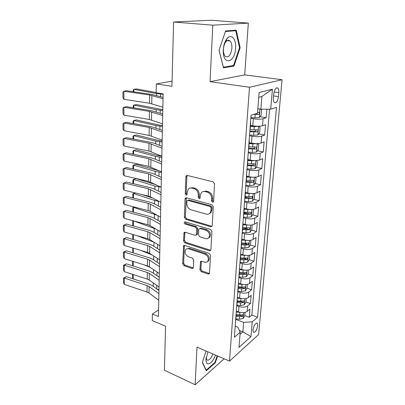 <?xml version="1.0" encoding="UTF-8"?>
<svg xmlns="http://www.w3.org/2000/svg" width="405" height="405" viewBox="0 0 405 405"><rect width="100%" height="100%" fill="white"/><g stroke="black" fill="none" stroke-linecap="round" stroke-linejoin="round"><path stroke-width="0.61" d="M212.493 202.211L213.369 201.938L213.577 201.351L214.539 183.87L213.157 181.84L187.333 175.446L186.224 175.79L185.88 176.722L185.257 193.752L186.178 195.124L186.963 194.886L187.267 192.081L188.29 189.226C189.246 188.158 190.456 187.793 191.919 188.128L194.02 188.679C196.744 189.702 198.172 191.818 198.308 195.018L198.212 197.23L199.149 198.617L199.979 198.364L200.293 195.549L201.295 192.755C202.292 191.606 203.568 191.211 205.122 191.565L207.284 192.127C210.084 193.18 211.542 195.326 211.658 198.566L211.537 200.804L212.493 202.211M257.742 325.676L257.312 323.271C255.408 322.952 253.955 325.169 252.948 329.923L253.378 332.302C255.292 332.606 256.745 330.394 257.742 325.676M199.943 269.73L201.229 271.669L208.155 274.074L209.4 273.74L210.595 255.403L209.274 253.429L184.695 245.44L183.566 245.749L182.68 263.761L183.936 265.66L192 268.464L193.175 268.156L193.403 267.467L193.727 260.061L192.446 258.132L188.401 256.77C185.298 254.983 184.386 252.624 185.657 249.682C186.422 248.761 187.444 248.488 188.72 248.862L204.874 254.148C208.028 255.899 208.99 258.269 207.77 261.255C206.955 262.278 205.851 262.587 204.459 262.167L201.746 261.255L200.536 261.584L199.943 269.73L200.87 269.143L202.156 271.077L209.512 273.547M212.807 25.186L210.033 81.663L244.711 74.89L248.316 23.085L212.807 25.186L173.618 22.012L171.923 86.305L156.315 83.921L156.163 92.77L163.149 93.904L158.411 316.528L152.386 314.032L152.275 320.613L165.579 326.233L164.415 370.236L195.144 384.75L224.142 358.795M210.033 81.663L249.49 87.252L229.513 361.108L196.992 347.1L195.144 384.75M210.721 226.724L211.972 226.344L212.24 225.57L213.278 206.742L211.916 204.727L186.492 197.807L185.369 198.136L185.06 199.007L184.386 217.374L185.682 219.307L210.721 226.724L212.028 226.263M211.916 231.463L210.909 249.698L210.671 250.417L209.415 250.771L184.796 242.838L183.521 240.919L184.062 232.576L185.191 232.262L195.094 235.335L196.278 234.996L196.536 234.232L196.769 229.093L195.458 227.134L185.095 224.011C184.255 223.545 184.022 222.907 184.386 222.097L185.176 221.874L210.575 229.468L211.916 231.463M173.618 22.012L211.025 20.25L248.316 23.085M244.812 315.551L249.298 317.242L249.986 309.111L247.166 311.435L247.622 305.932C245.379 307.349 242.494 307.522 238.965 306.448L236.905 305.684M245.916 301.993L250.447 303.639L251.146 295.351L248.311 297.594L248.771 291.98C246.513 293.347 243.602 293.509 240.033 292.466L237.932 291.716M247.04 288.178L251.621 289.772L252.33 281.328L249.475 283.485L249.946 277.764C247.673 279.075 244.736 279.222 241.127 278.21L238.859 277.44M244.407 272.838L244.701 272.94M248.149 274.089L252.811 275.643L253.54 267.032L250.665 269.097L251.146 263.265C248.857 264.516 245.891 264.657 242.246 263.675L239.947 262.931M244.564 258.223L245.739 258.598M249.252 259.716L254.031 261.235L254.77 252.457L251.875 254.426L252.366 248.478C250.062 249.672 247.065 249.799 243.38 248.857L241.061 248.138M244.129 243.172L246.741 243.962M250.376 245.06L255.272 246.544L256.026 237.588L253.115 239.466L253.616 233.396C251.292 234.525 248.265 234.642 244.539 233.736L242.195 233.047M243.385 227.787L247.647 229.007M251.515 230.121L256.537 231.564L257.307 222.431L254.375 224.203L254.887 218.011C252.543 219.075 249.49 219.176 245.724 218.31L243.349 217.652M243.916 212.503L248.138 213.653M252.669 214.878L257.828 216.28L258.613 206.96L255.661 208.626L256.183 202.308C253.824 203.305 250.741 203.391 246.934 202.566L244.529 201.943M245.076 197.098L247.759 197.782M253.844 199.336L259.144 200.688L259.944 191.18L256.973 192.734L257.509 186.285C255.13 187.211 252.016 187.282 248.164 186.497L245.734 185.905M246.26 181.379L246.908 181.536M255.034 183.475L260.486 184.776L261.306 175.071L258.314 176.509L258.861 169.928C256.466 170.778 253.317 170.834 249.419 170.095L246.964 169.538M256.238 167.29L261.858 168.536L262.693 158.633L259.686 159.945L260.238 153.222C257.828 153.996 254.649 154.037 250.705 153.343L248.219 152.827M257.459 150.771L263.26 151.956L264.116 141.841L261.083 143.031L261.65 136.166C259.22 136.855 256.006 136.88 252.016 136.237L249.505 135.756M258.699 133.903L264.688 135.027L265.564 124.699L262.511 125.752C260.066 126.395 256.836 126.411 252.821 125.798L250.472 125.373M247.166 311.435C244.929 312.873 242.053 313.05 238.54 311.966L236.328 311.131M248.311 297.594C246.058 298.981 243.157 299.148 239.603 298.09L237.37 297.28M249.475 283.485C247.207 284.816 244.281 284.968 240.691 283.945L238.429 283.166M250.665 269.097C248.381 270.373 245.425 270.515 241.795 269.527L239.512 268.768M251.875 254.426C249.576 255.646 246.589 255.778 242.924 254.821L240.616 254.092M253.115 239.466C250.796 240.621 247.784 240.737 244.073 239.821L241.739 239.122M254.375 224.203C252.042 225.291 248.999 225.398 245.248 224.517L242.959 223.869M255.661 208.626C253.307 209.653 250.239 209.744 246.448 208.904L244.245 208.317M256.973 192.734C254.603 193.686 251.505 193.767 247.668 192.967L245.43 192.405M258.314 176.509C255.93 177.39 252.796 177.456 248.913 176.696L246.65 176.17M259.686 159.945C257.276 160.75 254.112 160.8 250.189 160.086L247.9 159.59M261.083 143.031C258.658 143.755 255.459 143.785 251.49 143.122L249.171 142.666M273.734 94.046L273.385 98.035C273.228 100.197 273.532 101.706 274.291 102.556C276.25 103.376 277.643 101.402 278.473 96.623L278.832 92.689C278.994 90.492 278.691 88.953 277.916 88.077C275.957 87.242 274.565 89.232 273.734 94.046M249.49 87.252L282.067 79.734L258.618 334.535L229.513 361.108M249.298 317.242L251.844 315.095L257.55 317.231L276.473 107.411L270.697 109.183L260.861 109.178L257.833 108.687M257.55 317.231L252.244 321.808L250.958 336.631L238.99 347.404L240.185 332.216L234.368 337.243L251.044 115.207L257.474 113.238L259.109 92.548L272.433 89.196L270.697 109.183M259.949 116.686L266.151 117.739L263.088 118.741C260.638 119.343 257.398 119.353 253.358 118.761L250.811 118.321M250.163 129.514L249.936 129.985M250.533 122.011L250.482 122.75M264.688 135.027L261.65 136.166M263.26 151.956L260.238 153.222M261.858 168.536L258.861 169.928M260.486 184.776L257.509 186.285M259.144 200.688L256.183 202.308M257.828 216.28L254.887 218.011M256.537 231.564L253.616 233.396M255.272 246.544L252.366 248.478M254.031 261.235L251.146 263.265M252.811 275.643L249.946 277.764M251.621 289.772L248.771 291.98M250.447 303.639L247.622 305.932M251.844 315.095L269.573 109.183M266.151 117.739L266.87 109.178M239.38 330.475L242.868 331.852L243.633 322.365L235.877 319.383M260.861 109.178L261.888 96.476L258.734 97.306M244.711 74.89L282.067 79.734M158.552 309.936L152.386 314.032M172.059 81.127L156.315 83.921M240.023 334.322L242.868 331.852L250.958 336.631M235.199 326.187L237.872 327.235L240.185 332.216M249.191 139.897L249.131 140.717M247.88 157.388L247.809 158.294M248.599 147.795L248.827 147.268M246.594 174.509L246.518 175.497M247.288 165.22L247.521 164.643M245.334 191.266L245.253 192.329M246.007 182.27L246.24 181.648M244.099 207.669L244.018 208.808M244.757 198.961L244.99 198.288L251.976 198.415L252.533 196.562L245.131 196.374M210.311 212.827L210.291 213.141M242.894 223.732L242.803 224.942M243.526 215.303L243.759 214.584M241.714 239.471L241.618 240.742M242.327 231.301L242.56 230.541M240.555 254.882L240.454 256.223M241.147 246.974L241.385 246.174M239.421 269.988L239.315 271.391M239.993 262.324L240.231 261.488M238.307 284.791L238.196 286.249M238.864 277.369L239.102 276.493M237.219 299.305L237.102 300.819M237.755 292.111L237.998 291.2L241.466 291.544L241.679 288.856L244.787 288.557L245.359 286.887L241.81 287.155L238.327 286.801M236.145 313.531L236.029 315.1M236.672 306.565L236.91 305.618M235.609 320.735L235.847 319.758M243.633 322.365L252.244 321.808M261.888 96.476L272.433 89.196M219.024 50.276L223.489 67.837L233.969 66.081L240.16 47.694L236.226 30.167L225.58 30.972L219.024 50.276M206.089 351.019L202.323 362.526L206.317 370.757L215.323 362.784L217.546 355.949M239.522 47.628L240.16 47.694M231.781 65.818L233.969 66.081M214.812 362.556L215.323 362.784M213.445 201.746L212.488 200.343L212.61 198.111C212.498 194.876 211.045 192.734 208.251 191.686L207.284 192.127M203.097 191.56L206.084 191.125L208.251 191.686M190.066 188.102L192.896 187.702L195.002 188.249C197.721 189.272 199.144 191.383 199.28 194.577L199.179 196.779L200.1 198.161M187.191 175.421L186.877 176.327L186.239 193.322L187.095 194.668M186.295 197.767L185.358 216.893L186.654 218.827L211.663 226.208M211.152 207.957L210.2 206.55L187.92 200.429L187.13 200.662L186.918 201.27L186.832 203.548C186.973 206.656 188.376 208.742 191.028 209.8L206.17 214.098C207.785 214.508 209.101 214.103 210.114 212.888L211.025 210.286L211.152 207.957L212.104 207.481L211.152 206.079L210.2 206.55M187.712 200.399L188.897 199.979L211.152 206.079M209.39 213.597L211.061 212.402L211.977 209.805L211.025 210.286M212.104 207.481L211.977 209.805M184.933 232.207L184.477 240.398L185.753 242.311L210.752 250.28M196.364 234.87L197.23 234.48L197.488 233.715L197.721 228.582L196.415 226.633L186.062 223.519L185.095 224.011M185.212 221.884L186.062 223.519M205.598 238.596C206.975 238.975 208.074 238.651 208.909 237.629C210.241 234.51 209.279 232.075 206.023 230.318L200.171 228.557L198.977 228.906L198.708 229.681L198.47 234.829L199.781 236.788L205.598 238.596M208.494 238.074L209.846 237.097C211.172 233.984 210.215 231.554 206.965 229.802L206.023 230.318M199.721 228.506L201.123 228.045L206.965 229.802M201.361 261.184L200.87 269.143M207.456 261.615L208.691 260.673C209.917 257.696 208.955 255.332 205.806 253.586L204.874 254.148M186.918 248.807L189.672 248.321L205.806 253.586M184.412 245.384L183.627 263.194L184.877 265.093L193.291 267.953M259.033 108.879L257.813 108.965M156.168 92.532L136.596 88.933L133.852 89.353L156.548 93.555L163.144 94.324M260.445 109.107L261.514 109.978L261.088 115.268L259.24 117.566L254.953 117.809L250.872 117.541M253.839 114.352L258.673 114.377C259.473 113.851 259.651 113.167 259.21 112.332L257.545 112.352M258.673 114.377L255.099 113.967M133.194 91.727L133.199 90.143L133.852 89.353L133.847 91.819M162.871 107.183L149.536 103.25L123.91 99.286L123.889 91.231L122.933 92.041L122.948 97.661L123.91 99.286M163.048 98.729L149.648 95.008L123.889 91.231L126.294 90.72L151.966 94.466L163.078 97.387M235.629 48.18C236.398 39.163 231.204 33.164 226.947 38.698C224.856 41.416 223.641 45.077 223.302 49.678L223.266 51.389C223.276 66.045 235.108 62.431 235.629 48.18M231.898 48.22C232.035 44.778 231.376 42.338 229.918 40.9C228.633 39.887 227.301 40.176 225.914 41.771C224.492 43.624 223.666 46.114 223.433 49.238L223.413 50.402C223.504 53.273 224.167 55.298 225.408 56.467C228.703 57.844 230.865 55.095 231.898 48.22M223.378 67.21L219.054 50.2L225.398 31.519L235.715 30.724L239.537 47.699L233.538 65.524L223.332 67.2M232.495 30.451L235.715 30.724M207.902 351.798L205.963 359.589C205.983 362.343 206.752 363.776 208.266 363.892C210.99 363.412 213.4 360.47 215.485 355.063M206.175 357.347L206.889 359.888L207.75 360.263C209.699 359.913 211.39 357.797 212.817 353.914M217.126 355.772L214.964 362.424L206.231 370.14L202.409 362.262M205.958 370.018L206.231 370.14M249.561 135.007L253.596 135.285L257.843 134.997L259.671 132.658L260.096 127.479L258.542 126.325L254.274 126.593L250.401 126.335M258.542 126.325L258.122 126.254M255.19 126.112L250.442 125.823M162.815 109.694L136.51 104.581L133.797 105.077L156.269 109.72L162.795 110.555M249.809 131.716L257.276 131.903C258.061 131.377 258.243 130.709 257.818 129.899L250.153 129.646M255.995 129.944L255.039 131.488L249.844 131.19M133.139 107.77L133.149 105.791L133.797 105.077L133.787 107.877M257.064 143.603L252.933 143.886L249.1 143.613M252.376 143.279L249.146 143.051M162.476 125.509L158.654 124.968L136.429 119.941L133.741 120.503L155.996 125.57L162.456 126.471M256.522 151.996L257.195 143.598L258.704 144.615L258.289 149.683L256.476 152.057L252.269 152.396L248.275 152.108M248.518 148.883L255.909 149.06C256.679 148.529 256.861 147.876 256.456 147.096L248.857 146.858M254.391 146.681C254.907 147.516 254.674 148.159 253.697 148.61L248.559 148.301M133.088 123.51L133.098 121.146L133.741 120.503L133.731 123.626M255.378 160.593L251.616 160.82L247.83 160.537M250.199 160.091L247.875 159.914M162.147 141.031L158.36 140.449L136.353 135.017L133.685 135.645L155.722 141.122L162.127 142.079M256.011 160.577L257.337 161.393L256.937 166.354L255.135 168.763L250.968 169.148L247.015 168.85M247.252 165.696L254.573 165.853C255.327 165.326 255.509 164.683 255.125 163.929L247.592 163.711M253.11 163.504C253.565 164.329 253.327 164.951 252.386 165.372L247.415 165.068M133.037 138.95L133.048 136.222L133.685 135.645L133.675 139.077M253.712 177.228L246.584 177.101M248.356 176.565L246.635 176.433M161.823 156.254L158.071 155.636L136.272 149.815L133.63 150.508L155.459 156.376L161.798 157.398M254.866 177.198L256.006 177.82L255.611 182.685L253.824 185.125L249.698 185.556L245.784 185.242M246.098 182.164L253.262 182.306L253.814 180.417L246.346 180.21M253.262 182.306L251.1 181.789L246.25 181.486M132.992 154.108L133.002 151.019L133.63 150.508L133.62 154.234M162.516 123.834L149.323 119.485L123.945 115.162L123.93 107.264L122.978 107.998L122.993 113.511L123.945 115.162M162.689 115.546L149.43 111.405L123.93 107.264L126.309 106.667L151.728 110.778L162.724 114.033M162.167 140.15L149.116 135.407L123.981 130.739L123.965 122.988L123.024 123.652L123.039 129.063L123.981 130.739M162.339 132.035L149.217 127.484L123.965 122.988L126.325 122.315L151.495 126.77L162.375 130.344M161.828 156.148L148.908 151.019L124.016 146.018L124.001 138.414L123.069 139.016L123.085 144.322L124.016 146.018M161.995 148.19L149.01 143.248L124.001 138.414L126.34 137.665L151.268 142.454L154.513 143.345L162.035 146.332M161.494 171.831L148.706 166.333L124.051 161.018L124.036 153.556L123.115 154.087L123.13 159.302L124.051 161.018M161.661 164.025L148.807 158.714L124.036 153.556L126.35 152.731L151.045 157.844L154.254 158.8L161.701 162.015M252.072 193.519L245.359 193.332M246.65 192.709L245.415 192.613M159.479 170.915L136.196 164.349L133.579 165.103L155.201 171.345L161.479 172.424M253.773 193.469L254.694 193.919L254.31 198.683L252.538 201.153L248.447 201.629L244.579 201.305M251.976 198.415L249.839 197.873L245.045 197.559M132.941 168.976L132.951 165.549L133.579 165.103L133.564 169.113M161.165 187.206L148.508 181.359L124.087 175.74L124.072 168.414L123.155 168.885L123.171 173.998L124.087 175.74M161.327 179.557L148.61 173.882L124.072 168.414L126.365 167.518L150.827 172.94L154.001 173.958L161.372 177.39M250.472 209.471L244.164 209.228M245.055 208.529L244.225 208.459M156.102 184.741L136.12 178.62L133.528 179.435L154.948 186.042L161.063 187.156M252.735 209.4L253.414 209.689L253.034 214.361L251.277 216.857L247.227 217.374L243.395 217.04M243.8 214.093L247.455 214.407L250.715 214.199L251.277 212.382L243.942 212.215M250.715 214.199L248.604 213.627L243.856 213.308M132.896 183.576L132.906 179.82L133.528 179.435L133.508 183.718M160.846 202.287L150.407 196.85L148.316 196.106L124.122 190.193L124.102 182.999L123.196 183.409L123.211 188.431L124.122 190.193M161.003 194.785L148.412 188.765L124.102 182.999L126.375 182.037L150.609 187.753L153.758 188.831L161.053 192.471M210.235 212.827L210.686 212.822M248.903 225.094L242.995 224.805M243.552 224.036L243 223.99M152.756 198.075L141.836 194.522M135.245 192.912L133.473 193.509L154.7 200.465L159.14 201.401M251.743 224.993L252.158 225.15L251.788 229.726L250.042 232.247L246.027 232.804L242.236 232.46M242.635 229.574L246.255 229.893L249.485 229.67L250.047 227.883L242.772 227.731M249.485 229.67L247.394 229.068L242.696 228.744M132.845 197.903L132.86 193.838L133.473 193.509L133.458 198.06M160.532 217.085L150.194 211.354L148.124 210.575L124.153 204.378L124.138 197.316L123.241 197.675L126.39 196.293L150.397 202.292L153.515 203.426L160.739 207.269M126.39 196.293L124.138 197.316L148.22 203.376L150.301 204.135L160.684 209.724M124.153 204.378L123.252 202.606L123.241 197.675M247.379 240.403L241.856 240.074M242.124 239.233L241.734 239.198M149.875 211.192L147.957 210.534M134.323 207.011L133.422 207.335L157.464 215.384M250.801 240.256L250.563 244.787L248.832 247.333L244.853 247.926L241.102 247.577M241.491 244.747L245.076 245.076L248.275 244.833L248.842 243.076L245.217 243.268L241.628 242.939M248.275 244.833L246.21 244.205L241.557 243.876M132.799 211.977L132.815 207.603L133.422 207.335L133.407 212.139M160.218 231.599L149.987 225.6L147.936 224.78L124.188 218.315L124.173 211.38L123.282 211.678L126.4 210.291L150.189 216.564L153.277 217.753L160.431 221.793M126.4 210.291L124.173 211.38L148.033 217.713L150.088 218.508L160.375 224.375M124.188 218.315L123.292 216.523L123.282 211.678M245.891 255.398L240.616 255.028M133.528 220.857L155.824 229.022M249.713 255.241L249.364 259.549L247.642 262.121L243.704 262.754L239.988 262.394M240.373 259.62L243.921 259.959L247.09 259.696L247.657 257.965L244.058 258.188L240.504 257.848M247.09 259.696L245.05 259.043L240.443 258.709M132.754 225.798L132.769 221.135L133.503 220.852M132.769 221.135L133.377 220.917L133.356 225.965M159.919 245.845L149.784 239.578L147.754 238.727L124.219 232.004L124.203 225.19L123.322 225.433L126.416 224.041L149.987 230.577L153.044 231.817L160.127 236.039M126.416 224.041L124.203 225.19L147.845 231.787L149.885 232.622L160.066 238.758M124.219 232.004L123.333 230.192L123.322 225.433M244.443 270.094L239.441 269.695M136.794 235.594L154.032 242.205M248.518 269.953L248.189 274.033L246.483 276.625L242.575 277.288L239.056 276.939M239.274 274.2L242.787 274.55L245.926 274.266L246.498 272.565L242.924 272.813L239.406 272.469M245.926 274.266L243.906 273.593L239.35 273.253M132.835 239.411L132.729 234.434M133.326 234.606L133.306 239.547M159.621 259.823L149.587 253.307L147.572 252.421L124.249 245.45L124.234 238.753L123.358 238.95L126.426 237.548L149.784 244.336L152.817 245.627L159.828 250.032M126.426 237.548L124.234 238.753L147.663 245.607L149.683 246.473L159.767 252.867M124.249 245.45L123.373 243.623L123.358 238.95M243.03 284.497L238.358 284.082M140.743 250.376L152.093 254.937M247.349 284.376L247.035 288.233L245.339 290.851L241.466 291.544M159.221 263.554L159.54 263.609M238.201 288.507L241.679 288.856M244.787 288.557L242.792 287.864L238.277 287.515M132.916 252.786L132.683 247.971M133.275 248.149L133.26 252.892M159.327 273.547L149.389 266.789L147.395 265.872L124.279 258.658L124.264 252.082L123.398 252.224L126.436 250.822L149.587 257.848L152.589 259.19L159.535 263.761M126.436 250.822L124.264 252.082L147.486 259.175L149.485 260.076L159.474 266.718M124.279 258.658L123.414 256.816L123.398 252.224M241.658 298.617L237.3 298.196M144.205 264.875L150.382 267.462M246.199 298.525L245.901 302.165L244.22 304.803L240.383 305.532L236.945 305.167M158.203 276.529L159.261 276.716M237.143 302.535L240.585 302.894L243.668 302.581L244.245 300.93L240.717 301.224L237.269 300.864M243.668 302.581L241.694 301.862L237.224 301.507M132.987 265.928L132.627 264.779L132.643 261.266M133.225 261.448L133.21 265.999M159.038 287.024L149.197 280.027L147.223 279.08L124.31 271.639L124.294 265.179L123.434 265.27L126.451 263.863L149.394 271.122L152.371 272.509L159.251 277.248M126.451 263.863L124.294 265.179L147.309 272.504L149.293 273.436L159.185 280.316M124.31 271.639L123.449 269.786L123.434 265.27M240.322 312.457L236.262 312.042M147.268 279.096L148.746 279.744M245.071 312.402L244.792 315.839L243.121 318.492L239.315 319.251L235.912 318.882M157.277 289.276L158.988 289.59M236.11 316.295L239.517 316.664L242.575 316.335L243.147 314.71L239.644 315.024L236.231 314.66M242.575 316.335L240.616 315.591L236.191 315.237M133.053 278.848L132.587 277.334L132.597 274.332M133.179 274.519L133.164 278.883M158.76 300.257L149.01 293.038L147.05 292.061L124.34 284.396L124.325 278.048L123.474 278.093L126.461 276.676L149.207 284.163L152.153 285.596L158.968 290.491M126.461 276.676L124.325 278.048L147.136 285.601L149.101 286.563L158.902 293.671M124.34 284.396L123.484 282.528L123.474 278.093M238.54 311.966L238.965 306.448M239.603 298.09L240.033 292.466M240.691 283.945L241.127 278.21M241.795 269.527L242.246 263.675M242.924 254.821L243.38 248.857M244.073 239.821L244.539 233.736M245.248 224.517L245.724 218.31M246.448 208.904L246.934 202.566M247.668 192.967L248.164 186.497M248.913 176.696L249.419 170.095M250.189 160.086L250.705 153.343M251.49 143.122L252.016 136.237M252.821 125.798L253.358 118.761M262.511 125.752L263.088 118.741M274.074 92.006L278.832 92.689M273.572 95.904L278.473 96.623M212.61 198.111L211.658 198.566M206.084 191.125L205.122 191.565M199.179 196.779L198.212 197.23M199.28 194.577L198.308 195.018M195.002 188.249L194.02 188.679M192.896 187.702L191.919 188.128M186.239 193.322L185.257 193.752M186.877 176.327L185.88 176.722M212.488 200.343L211.537 200.804M186.654 218.827L185.682 219.307M185.358 216.893L184.386 217.374M186.047 198.566L185.06 199.007M188.897 199.979L187.92 200.429M210.347 250.214L209.415 250.771M185.753 242.311L184.796 242.838M184.477 240.398L183.521 240.919M184.761 232.845L183.799 233.351M197.488 233.715L196.536 234.232M197.721 228.582L196.769 229.093M196.415 226.633L195.458 227.134M201.123 228.045L200.171 228.557M201.234 261.706L200.303 262.278M189.672 248.321L188.72 248.862M192.937 267.882L192 268.464M184.877 265.093L183.936 265.66M183.627 263.194L182.68 263.761M184.27 245.962L183.313 246.493M209.071 273.476L208.155 274.074M202.156 271.077L201.229 271.669M259.291 117.506L259.969 109.031M254.953 117.809L255.216 114.443M156.548 93.555L156.512 95.494M160.562 94.087L160.512 96.648M151.759 103.731L151.875 95.469M149.536 103.25L149.648 95.008M257.889 134.936L258.577 126.355M254.016 129.909L254.274 126.593M253.596 135.285L253.854 131.995M156.269 109.72L156.229 111.917M160.243 110.302L160.183 113.203M255.039 131.488L257.276 131.903M252.679 147.131L252.933 143.886M252.269 152.396L252.517 149.177M155.996 125.57L155.95 128.02M159.929 126.203L159.864 129.433M253.697 148.61L255.909 149.06M255.18 168.703L255.833 160.588M251.368 163.995L251.616 160.82M250.968 169.148L251.216 165.994M155.722 141.122L155.677 143.81M159.621 141.796L159.55 145.344M252.386 165.372L254.573 165.853M253.869 185.065L254.497 177.218M250.087 180.508L250.331 177.395M249.698 185.556L249.936 182.468M155.459 156.376L155.409 159.297M159.317 157.094L159.241 160.952M151.521 120.017L151.637 111.912M149.323 119.485L149.43 111.405M151.288 135.984L151.404 128.036M149.116 135.407L149.217 127.484M151.06 151.642L151.176 143.851M148.908 151.019L149.01 143.248M150.837 166.997L150.949 159.357M148.706 166.333L148.807 158.714M252.583 201.093L253.191 193.504M248.832 196.683L249.07 193.636M248.447 201.629L248.685 198.602M155.201 171.345L155.145 174.489M159.023 172.11L158.942 176.256M150.619 182.063L150.726 174.565M148.508 181.359L148.61 173.882M251.323 216.797L251.91 209.461M247.602 212.529L247.835 209.542M247.227 217.374L247.455 214.407M154.948 186.042L154.887 189.393M158.73 186.842L158.644 191.271M150.407 196.85L150.513 189.489M148.316 196.106L148.412 188.765M250.087 232.181L250.654 225.094M246.397 228.05L246.625 225.129M246.027 232.804L246.255 229.893M154.7 200.465L154.634 204.024M158.446 201.3L158.355 206.003M150.194 211.354L150.301 204.135M148.124 210.575L148.22 203.376M248.878 247.268L249.424 240.413M245.217 243.268L245.44 240.403M244.853 247.926L245.076 245.076M154.452 214.625L154.386 218.381M158.163 215.769L158.066 220.457M149.987 225.6L150.088 218.508M147.936 224.78L148.033 217.713M247.688 262.055L248.219 255.433M244.058 258.188L244.276 255.378M243.704 262.754L243.921 259.959M154.214 228.526L154.143 232.475M157.874 230.222L157.788 234.647M149.784 239.578L149.885 232.622M147.754 238.727L147.845 231.787M246.523 276.559L247.04 270.155M242.924 272.813L243.137 270.054M242.575 277.288L242.787 274.55M153.976 242.185L153.905 246.311M157.596 244.407L157.515 248.579M149.587 253.307L149.683 246.473M147.572 252.421L147.663 245.607M245.384 290.785L245.881 284.588M241.81 287.155L242.018 284.452M153.738 256L153.667 259.899M157.322 258.329L157.241 262.253M149.389 266.789L149.485 260.076M147.395 265.872L147.486 259.175M244.261 304.737L244.742 298.748M240.717 301.224L240.924 298.571M240.383 305.532L240.585 302.894M153.5 269.583L153.439 273.248M157.049 271.998L156.978 275.683M149.197 280.027L149.293 273.436M147.223 279.08L147.309 272.504M243.162 318.426L243.628 312.64M239.644 315.024L239.846 312.422M239.315 319.251L239.517 316.664M153.272 282.923L153.211 286.355M156.786 285.424L156.72 288.876M149.01 293.038L149.101 286.563M147.05 292.061L147.136 285.601M256.669 323.028L257.312 323.271M250.148 129.706L250.69 122.482M248.812 147.486L249.343 140.419M247.501 164.881L248.022 157.97M246.22 181.901L246.731 175.137M244.969 198.566L245.465 191.945M243.739 214.878L244.23 208.393M242.539 230.855L243.015 224.502M241.36 246.498L241.831 240.281M240.206 261.827L240.666 255.737M239.077 276.848L239.527 270.879M237.968 291.575L238.408 285.717M236.885 306.003L237.315 300.267M235.816 320.152L236.242 314.528M276.463 87.875L277.916 88.077M187.156 175.416L186.224 175.79M186.204 197.761L185.369 198.136M211.061 212.402L210.114 212.888M184.761 232.207L184.062 232.576M197.23 234.48L196.278 234.996M184.903 221.834L184.386 222.097M209.846 237.097L208.909 237.629M201.158 261.2L200.536 261.584M208.691 260.673L207.77 261.255M184.214 245.384L183.566 245.749M258.77 112.261L259.21 112.332M225.914 41.771L226.947 38.698M227.205 40.642L229.918 40.9M223.413 50.402L223.266 51.389M206.17 357.397L205.963 359.589M257.413 129.828L257.818 129.899M256.076 147.02L256.456 147.096M254.765 163.853L255.125 163.929M253.479 180.336L253.814 180.417M252.219 196.481L252.533 196.562M250.984 212.301L251.277 212.382M249.774 227.802L250.047 227.883M248.584 242.995L248.842 243.076"/></g></svg>
